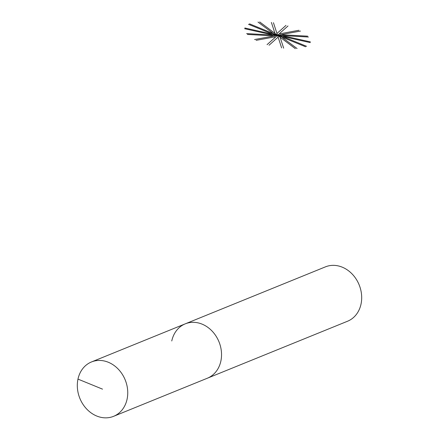 <?xml version="1.0" encoding="UTF-8"?>
<svg xmlns="http://www.w3.org/2000/svg" width="439" height="439" viewBox="0 0 439 439"><rect width="100%" height="100%" fill="white"/><g stroke="black" fill="none" stroke-linecap="round" stroke-linejoin="round"><path stroke-width="0.66" d="M113.58 416.331A29.347 24.474 -112.1 0 0 127.085 399.188A29.347 24.474 -112.1 0 0 118.272 369.161A29.347 24.474 -112.1 0 0 91.477 361.955A29.347 24.474 -112.1 0 0 77.977 379.104A29.347 24.474 -112.1 0 0 86.79 409.132A29.347 24.474 -112.1 0 0 113.58 416.331L207.367 378.215A29.347 24.474 -112.1 0 0 220.872 361.067A29.347 24.474 -112.1 0 1 207.367 378.215L347.523 321.244A29.347 24.474 -112.1 0 0 361.023 304.101A29.347 24.474 -112.1 0 0 352.21 274.073A29.347 24.474 -112.1 0 0 325.42 266.868L185.263 323.839A29.347 24.474 -112.1 0 0 171.764 340.982M185.263 323.839A29.347 24.474 -112.1 0 1 212.053 331.039A29.347 24.474 -112.1 0 1 220.872 361.067A29.347 24.474 -112.1 0 0 212.053 331.039A29.347 24.474 -112.1 0 0 185.263 323.839L91.477 361.955M277.53 35.307L249.489 23.838L277.53 35.307L259.701 21.95L277.53 35.307L273.448 22.707L277.53 35.307L288 25.961L277.53 35.307L300.479 31.065L277.53 35.307L308.414 37.013L277.53 35.307L310.23 42.616L277.53 35.307L305.571 46.775L277.53 35.307L295.359 48.663L277.53 35.307L281.618 47.906L277.53 35.307L267.06 44.652L277.53 35.307L254.582 39.543L277.53 35.307L246.647 33.6L277.53 35.307L244.83 27.997L277.53 35.307M271.67 33.781A55993.128 19532.663 -167.9 0 1 248.458 24.299M272.767 33.106A55993.128 19532.663 -167.9 0 1 257.989 22.06M274.803 32.865A55993.128 19532.663 -167.9 0 1 271.39 22.438M277.382 33.112A55993.128 19532.663 -167.9 0 1 286.009 25.369M279.989 33.787A55993.128 19532.663 -167.9 0 1 298.948 30.269M282.112 34.769A55993.128 19532.663 -167.9 0 1 307.646 36.168M283.325 35.855A55993.128 19532.663 -167.9 0 1 310.378 41.892M283.391 36.832A55993.128 19532.663 -167.9 0 1 306.603 46.315M282.299 37.507A55993.128 19532.663 -167.9 0 1 297.071 48.553M280.258 37.749A55993.128 19532.663 -167.9 0 1 283.671 48.169M277.678 37.502A55993.128 19532.663 -167.9 0 1 269.052 45.239M275.072 36.821A55993.128 19532.663 -167.9 0 1 256.113 40.344M272.954 35.844A55993.128 19532.663 -167.9 0 1 247.42 34.445M271.736 34.758A55993.128 19532.663 -167.9 0 1 244.688 28.722M102.528 389.146L77.977 379.104"/></g></svg>
